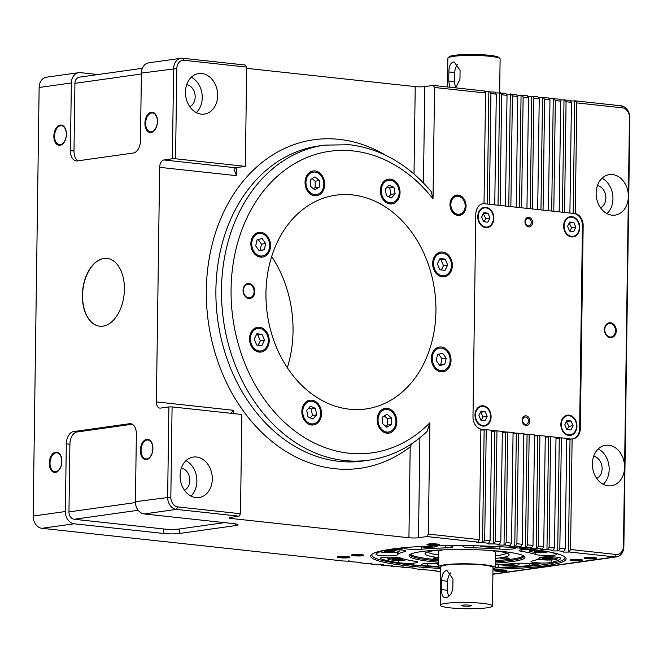 <?xml version="1.0" encoding="UTF-8"?>
<svg xmlns="http://www.w3.org/2000/svg" width="663" height="663" viewBox="0 0 663 663"><rect width="100%" height="100%" fill="white"/><g stroke="black" fill="none" stroke-linecap="round" stroke-linejoin="round"><path stroke-width="0.99" d="M463.255 606.023A4.997 0.605 -179.2 0 0 468.791 606.148A4.997 0.605 -179.2 0 0 471.302 605.584A4.997 0.605 -179.2 0 0 469.421 605.162A4.997 0.605 -179.2 0 0 464.431 605.004A4.997 0.605 -179.2 0 0 461.382 605.452A4.997 0.605 -179.2 0 0 463.255 606.023M495.36 561.752A56.811 6.87 -179.2 0 0 511.77 560.252A56.811 6.87 -179.2 0 0 523.845 556.199A56.811 6.87 -179.2 0 0 523.803 555.917M438.533 562.241A57.946 7.003 0.8 0 1 431.298 561.553A57.946 7.003 0.8 0 1 409.519 554.873A57.946 7.003 0.8 0 1 444.923 549.751A57.946 7.003 0.8 0 1 502.745 551.508A57.946 7.003 0.8 0 1 524.549 556.481A57.946 7.003 0.8 0 1 495.344 563.036M410.281 554.326A56.811 6.87 -179.2 0 0 410.231 554.608A56.811 6.87 -179.2 0 0 432.019 560.326A56.811 6.87 -179.2 0 0 438.55 560.956M409.784 564.81L413.985 564.213L407.994 564.611A96.583 11.677 -179.2 0 0 408.889 564.71A96.583 11.677 -179.2 0 0 409.784 564.81A96.583 11.677 -179.2 0 0 438.508 567.031M495.178 567.926A96.583 11.677 -179.2 0 0 564.743 556.812M440.721 568.415A97.718 11.818 0.8 0 1 408.168 565.937A97.718 11.818 0.8 0 1 371.446 554.666A97.718 11.818 0.8 0 1 431.141 546.022A97.718 11.818 0.8 0 1 528.651 548.989A97.718 11.818 0.8 0 1 565.415 557.376A97.718 11.818 0.8 0 1 492.982 569.235M448.047 57.847L449.191 56.753A24.995 3.025 0.8 0 1 464.456 54.54A24.995 3.025 0.8 0 1 489.402 55.294A24.995 3.025 0.8 0 1 498.808 57.441L499.919 58.568A26.13 3.158 -179.2 0 0 490.09 56.33A26.13 3.158 -179.2 0 0 453.401 56.363A26.13 3.158 -179.2 0 0 448.047 57.847A26.13 3.158 -179.2 0 0 447.848 58.228L447.442 86.969M531.245 222.495A3.688 2.884 82 0 0 528.403 218.517A3.688 2.884 82 0 0 527.839 218.525A3.688 2.884 82 0 0 525.444 221.865A3.688 2.884 82 0 0 528.295 225.834A3.688 2.884 82 0 0 528.859 225.826A3.688 2.884 82 0 0 531.245 222.495M528.817 217.331A4.823 3.771 -98 0 1 532.546 222.528A4.823 3.771 -98 0 1 528.684 226.903A4.823 3.771 -98 0 1 524.955 221.707A4.823 3.771 -98 0 1 528.817 217.331M528.477 420.988A3.688 2.884 82 0 0 525.626 417.019A3.688 2.884 82 0 0 525.063 417.027A3.688 2.884 82 0 0 522.676 420.359A3.688 2.884 82 0 0 525.527 424.328A3.688 2.884 82 0 0 526.09 424.32A3.688 2.884 82 0 0 528.477 420.988M526.049 415.834A4.823 3.771 -98 0 1 529.778 421.03A4.823 3.771 -98 0 1 525.916 425.406A4.823 3.771 -98 0 1 522.187 420.209A4.823 3.771 -98 0 1 526.049 415.834M492.99 568.953A28.41 3.431 -179.2 0 0 495.278 567.644A28.41 3.431 -179.2 0 0 476.158 564.13A28.41 3.431 -179.2 0 0 444.508 564.818A28.41 3.431 -179.2 0 0 438.467 566.848A28.41 3.431 -179.2 0 0 440.721 568.224M443.332 549.809A28.41 3.431 -179.2 0 0 438.682 551.624L438.467 566.848M492.775 550.605A42.042 5.08 0.8 0 1 492.974 550.63A42.042 5.08 0.8 0 1 508.786 554.235A42.042 5.08 0.8 0 1 495.41 558.42M495.443 555.785A39.772 4.807 -179.2 0 0 506.607 553.099M501.046 557.964A4.542 0.547 0.8 0 1 506.109 557.848A4.542 0.547 0.8 0 1 509.176 558.412A4.542 0.547 0.8 0 1 508.206 558.735A4.542 0.547 0.8 0 1 503.142 558.851A4.542 0.547 0.8 0 1 500.084 558.287A4.542 0.547 0.8 0 1 501.046 557.964M438.583 558.967A4.542 0.547 0.8 0 1 433.088 558.354A4.542 0.547 0.8 0 1 434.058 558.022A4.542 0.547 0.8 0 1 438.591 557.89M434.008 550.315A4.542 0.547 0.8 0 1 433.063 550.588A4.542 0.547 0.8 0 1 428.828 550.738M436.76 545.848A9.655 1.169 0.8 0 1 437.215 546.213A9.655 1.169 0.8 0 1 435.16 546.9A9.655 1.169 0.8 0 1 419.314 546.569M384.308 550.497A9.655 1.169 0.8 0 1 394.112 550.597A9.655 1.169 0.8 0 1 399.085 551.691A9.655 1.169 0.8 0 1 397.029 552.378A9.655 1.169 0.8 0 1 387.557 552.677A9.655 1.169 0.8 0 1 380.131 551.74M406.618 559.713A9.655 1.169 0.8 0 1 405.192 560.003A9.655 1.169 0.8 0 1 394.427 560.235A9.655 1.169 0.8 0 1 387.93 559.042A9.655 1.169 0.8 0 1 389.985 558.354A9.655 1.169 0.8 0 1 401.09 558.138M438.5 564.843A9.655 1.169 0.8 0 1 437.588 564.337A9.655 1.169 0.8 0 1 438.508 563.848M514.927 563.467A9.655 1.169 0.8 0 1 518.98 564.47A9.655 1.169 0.8 0 1 516.925 565.166A9.655 1.169 0.8 0 1 507.203 565.448A9.655 1.169 0.8 0 1 499.902 564.462M539.085 558.155A9.655 1.169 0.8 0 1 539.848 558.031A9.655 1.169 0.8 0 1 550.605 557.798A9.655 1.169 0.8 0 1 557.111 558.992A9.655 1.169 0.8 0 1 555.055 559.68A9.655 1.169 0.8 0 1 545.351 559.97A9.655 1.169 0.8 0 1 538.041 558.984M548.326 551.773A9.655 1.169 0.8 0 1 546.9 552.064A9.655 1.169 0.8 0 1 536.143 552.296A9.655 1.169 0.8 0 1 529.638 551.102A9.655 1.169 0.8 0 1 531.693 550.414A9.655 1.169 0.8 0 1 537.552 550.066M498.137 546.61A9.655 1.169 0.8 0 1 497.242 546.768A9.655 1.169 0.8 0 1 486.791 547.016A9.655 1.169 0.8 0 1 479.995 545.889M523.555 555.768A56.811 6.87 0.8 0 1 511.786 559.124A56.811 6.87 0.8 0 1 495.377 560.616M532.72 564.006A4.542 0.547 0.8 0 1 530.972 563.55A4.542 0.547 0.8 0 1 533.533 563.086A4.542 0.547 0.8 0 1 538.323 563.219A4.542 0.547 0.8 0 1 540.063 563.674A4.542 0.547 0.8 0 1 537.502 564.13A4.542 0.547 0.8 0 1 532.72 564.006M448.354 545.624A10.799 1.301 0.8 0 1 452.945 546.751A10.799 1.301 0.8 0 1 445.619 547.887A71.016 8.586 -179.2 0 0 421.618 549.229A10.799 1.301 0.8 0 1 410.041 549.279A10.799 1.301 0.8 0 1 403.709 548.003A10.799 1.301 0.8 0 1 404.049 547.688M385.385 550.232A10.799 1.301 0.8 0 1 396.88 549.685A10.799 1.301 0.8 0 1 405.781 550.936A10.799 1.301 0.8 0 1 405.864 551.094A10.799 1.301 0.8 0 1 404.745 551.657A71.016 8.586 -179.2 0 0 397.568 554.798A10.799 1.301 0.8 0 1 386.43 555.859A10.799 1.301 0.8 0 1 376.004 554.409A10.799 1.301 0.8 0 1 376.029 554.326A92.605 11.196 0.8 0 1 385.385 550.232M380.736 558.727A10.799 1.301 0.8 0 1 380.164 558.296A10.799 1.301 0.8 0 1 386.239 557.21A10.799 1.301 0.8 0 1 397.609 557.508A10.799 1.301 0.8 0 1 401.173 558.163A71.016 8.586 -179.2 0 0 415.021 561.263A10.799 1.301 0.8 0 1 417.698 562.158A10.799 1.301 0.8 0 1 410.695 563.285A10.799 1.301 0.8 0 1 398.786 562.754A92.605 11.196 0.8 0 1 380.736 558.727L380.744 557.881M438.475 566.517A92.605 11.196 0.8 0 1 427.444 565.812A10.799 1.301 0.8 0 1 421.428 564.553A10.799 1.301 0.8 0 1 430.917 563.393A10.799 1.301 0.8 0 1 437 563.6A71.016 8.586 -179.2 0 0 438.516 563.707M495.319 564.652A71.016 8.586 -179.2 0 0 515.234 563.434A10.799 1.301 0.8 0 1 526.812 563.384A10.799 1.301 0.8 0 1 533.135 564.669A10.799 1.301 0.8 0 1 529.464 565.597A92.605 11.196 0.8 0 1 498.162 567.346A10.799 1.301 0.8 0 1 495.286 567.379M551.459 562.431A10.799 1.301 0.8 0 1 539.972 562.986A10.799 1.301 0.8 0 1 531.071 561.735A10.799 1.301 0.8 0 1 530.988 561.569A10.799 1.301 0.8 0 1 532.107 561.014A71.016 8.586 -179.2 0 0 539.284 557.873A10.799 1.301 0.8 0 1 550.414 556.804A10.799 1.301 0.8 0 1 560.848 558.254A10.799 1.301 0.8 0 1 560.823 558.337A92.605 11.196 0.8 0 1 551.459 562.431L551.5 559.97M547.994 551.699A92.605 11.196 0.8 0 1 556.116 553.945A10.799 1.301 0.8 0 1 556.688 554.376A10.799 1.301 0.8 0 1 550.613 555.461A10.799 1.301 0.8 0 1 539.243 555.155A10.799 1.301 0.8 0 1 535.671 554.5A71.016 8.586 -179.2 0 0 521.822 551.409A10.799 1.301 0.8 0 1 519.146 550.505A10.799 1.301 0.8 0 1 532.53 549.428M514.919 547.713A10.799 1.301 0.8 0 1 515.416 548.11A10.799 1.301 0.8 0 1 505.927 549.271A10.799 1.301 0.8 0 1 499.852 549.063A71.016 8.586 -179.2 0 0 473.092 547.829A10.799 1.301 0.8 0 1 463.006 546.387A10.799 1.301 0.8 0 1 465.343 545.608M571.829 217.191A9.655 7.558 82 0 0 570.346 217.215A9.655 7.558 82 0 0 564.114 226.895A9.655 7.558 82 0 0 571.556 236.359A9.655 7.558 82 0 0 573.039 236.343A9.655 7.558 82 0 0 579.271 226.663A9.655 7.558 82 0 0 571.829 217.191M569.053 415.684A9.655 7.558 82 0 0 567.578 415.709A9.655 7.558 82 0 0 561.337 425.389A9.655 7.558 82 0 0 568.788 434.862A9.655 7.558 82 0 0 570.263 434.837A9.655 7.558 82 0 0 576.503 425.157A9.655 7.558 82 0 0 569.053 415.684M483.178 406.378A9.655 7.558 82 0 0 481.694 406.394A9.655 7.558 82 0 0 475.462 416.074A9.655 7.558 82 0 0 482.904 425.547A9.655 7.558 82 0 0 484.388 425.522A9.655 7.558 82 0 0 490.62 415.85A9.655 7.558 82 0 0 483.178 406.378M485.946 207.875A9.655 7.558 82 0 0 484.471 207.9A9.655 7.558 82 0 0 478.23 217.58A9.655 7.558 82 0 0 485.681 227.053A9.655 7.558 82 0 0 487.156 227.028A9.655 7.558 82 0 0 493.396 217.348A9.655 7.558 82 0 0 485.946 207.875M315.041 172.082A11.362 8.892 82 0 0 313.301 172.107A11.362 8.892 82 0 0 305.966 183.494A11.362 8.892 82 0 0 314.726 194.64A11.362 8.892 82 0 0 316.466 194.607A11.362 8.892 82 0 0 323.801 183.22A11.362 8.892 82 0 0 315.041 172.082M390.358 180.245A11.362 8.892 82 0 0 388.617 180.278A11.362 8.892 82 0 0 381.283 191.665A11.362 8.892 82 0 0 390.043 202.803A11.362 8.892 82 0 0 391.783 202.779A11.362 8.892 82 0 0 399.118 191.392A11.362 8.892 82 0 0 390.358 180.245M259.523 328.4A11.362 8.892 82 0 0 257.783 328.425A11.362 8.892 82 0 0 250.448 339.812A11.362 8.892 82 0 0 259.208 350.959A11.362 8.892 82 0 0 260.949 350.926A11.362 8.892 82 0 0 268.283 339.539A11.362 8.892 82 0 0 259.523 328.4M260.849 233.442A11.362 8.892 82 0 0 259.109 233.475A11.362 8.892 82 0 0 251.774 244.862A11.362 8.892 82 0 0 260.534 256.001A11.362 8.892 82 0 0 262.275 255.976A11.362 8.892 82 0 0 269.609 244.589A11.362 8.892 82 0 0 260.849 233.442M387.159 409.485A11.362 8.892 82 0 0 385.418 409.51A11.362 8.892 82 0 0 378.084 420.897A11.362 8.892 82 0 0 386.844 432.044A11.362 8.892 82 0 0 388.584 432.011A11.362 8.892 82 0 0 395.919 420.624A11.362 8.892 82 0 0 387.159 409.485M311.842 401.314A11.362 8.892 82 0 0 310.102 401.339A11.362 8.892 82 0 0 302.767 412.726A11.362 8.892 82 0 0 311.527 423.872A11.362 8.892 82 0 0 313.267 423.848A11.362 8.892 82 0 0 320.602 412.461A11.362 8.892 82 0 0 311.842 401.314M442.677 253.167A11.362 8.892 82 0 0 440.936 253.191A11.362 8.892 82 0 0 433.602 264.578A11.362 8.892 82 0 0 442.362 275.725A11.362 8.892 82 0 0 444.102 275.692A11.362 8.892 82 0 0 451.437 264.305A11.362 8.892 82 0 0 442.677 253.167M441.351 348.116A11.362 8.892 82 0 0 439.61 348.141A11.362 8.892 82 0 0 432.276 359.528A11.362 8.892 82 0 0 441.036 370.675A11.362 8.892 82 0 0 442.776 370.65A11.362 8.892 82 0 0 450.111 359.263A11.362 8.892 82 0 0 441.351 348.116M456.749 196.231A9.091 7.111 82 0 0 450.881 205.348A9.091 7.111 82 0 0 457.884 214.257A9.091 7.111 82 0 0 459.277 214.24A9.091 7.111 82 0 0 465.153 205.132A9.091 7.111 82 0 0 458.141 196.215A9.091 7.111 82 0 0 456.749 196.231L455.348 196.43A9.091 7.111 82 0 0 451.569 198.593M453.649 213.403A9.091 7.111 82 0 0 456.484 214.456A9.091 7.111 82 0 0 457.876 214.439L459.277 214.24M201.262 114.135A20.454 16.003 82 0 0 204.395 114.086A20.454 16.003 82 0 0 217.597 93.591A20.454 16.003 82 0 0 201.825 73.535A20.454 16.003 82 0 0 198.693 73.585A20.454 16.003 82 0 0 185.491 94.08A20.454 16.003 82 0 0 201.262 114.135M196.331 112.619A20.454 16.003 82 0 0 201.983 93.773A20.454 16.003 82 0 0 191.35 77.223M571.547 236.923A10.227 8.006 82 0 0 573.114 236.906A10.227 8.006 82 0 0 579.719 226.655A10.227 8.006 82 0 0 571.837 216.627A10.227 8.006 82 0 0 570.271 216.652A10.227 8.006 82 0 0 563.666 226.895A10.227 8.006 82 0 0 571.547 236.923M570.967 236.84A10.227 8.006 82 0 0 571.44 236.567M568.746 217.439A10.227 8.006 82 0 0 568.216 217.307M568.779 435.425A10.227 8.006 82 0 0 570.346 435.4A10.227 8.006 82 0 0 576.943 425.157A10.227 8.006 82 0 0 569.061 415.121A10.227 8.006 82 0 0 567.495 415.146A10.227 8.006 82 0 0 560.89 425.397A10.227 8.006 82 0 0 568.779 435.425M568.191 435.334A10.227 8.006 82 0 0 568.672 435.061M565.978 415.933A10.227 8.006 82 0 0 565.448 415.809M482.896 426.11A10.227 8.006 82 0 0 484.462 426.085A10.227 8.006 82 0 0 491.068 415.842A10.227 8.006 82 0 0 483.186 405.814A10.227 8.006 82 0 0 481.62 405.831A10.227 8.006 82 0 0 475.015 416.082A10.227 8.006 82 0 0 482.896 426.11M482.316 426.019A10.227 8.006 82 0 0 482.788 425.754M480.095 406.618A10.227 8.006 82 0 0 479.564 406.494M485.672 227.616A10.227 8.006 82 0 0 487.239 227.591A10.227 8.006 82 0 0 493.844 217.34A10.227 8.006 82 0 0 485.954 207.312A10.227 8.006 82 0 0 484.388 207.337A10.227 8.006 82 0 0 477.791 217.58A10.227 8.006 82 0 0 485.672 227.616M485.084 227.525A10.227 8.006 82 0 0 485.565 227.252M482.871 208.124A10.227 8.006 82 0 0 482.341 207.991M628.358 196.604A20.454 16.003 82 0 0 612.537 174.551A20.454 16.003 82 0 0 609.405 174.601A20.454 16.003 82 0 0 596.203 195.096A20.454 16.003 82 0 0 611.974 215.16A20.454 16.003 82 0 0 615.107 215.11A20.454 16.003 82 0 0 628.358 196.604L629.46 117.658A9.091 7.111 82 0 0 622.433 107.854L576.81 102.906L575.443 100.851L621.065 105.798A11.362 8.892 -98 0 1 629.85 118.047L623.866 546.619A11.362 8.892 -98 0 1 616.499 556.903A11.362 8.892 -98 0 1 614.758 556.928L569.136 551.981L570.57 549.528L616.192 554.475A9.091 7.111 82 0 0 623.477 546.229L624.579 467.282A20.454 16.003 82 0 0 608.758 445.238A20.454 16.003 82 0 0 605.626 445.279A20.454 16.003 82 0 0 592.424 465.782A20.454 16.003 82 0 0 608.195 485.838A20.454 16.003 82 0 0 611.327 485.788A20.454 16.003 82 0 0 624.579 467.282L628.358 196.604M607.043 213.643A20.454 16.003 82 0 0 612.695 194.798A20.454 16.003 82 0 0 602.062 178.239M603.264 484.321A20.454 16.003 82 0 0 608.916 465.476A20.454 16.003 82 0 0 598.283 448.917M195.908 497.598A20.454 16.003 82 0 0 199.041 497.548A20.454 16.003 82 0 0 212.243 477.053A20.454 16.003 82 0 0 196.472 456.998A20.454 16.003 82 0 0 193.339 457.047A20.454 16.003 82 0 0 180.137 477.542A20.454 16.003 82 0 0 195.908 497.598M190.977 496.081A20.454 16.003 82 0 0 196.629 477.236A20.454 16.003 82 0 0 185.996 460.686M102.914 326.146A34.086 20.818 -83.8 0 0 124.304 291.96A34.086 20.818 -83.8 0 0 107.058 258.421A34.086 20.818 -83.8 0 0 103.859 258.479A34.086 20.818 -83.8 0 0 82.469 292.673A34.086 20.818 -83.8 0 0 99.707 326.204A34.086 20.818 -83.8 0 0 102.914 326.146M107.149 258.437A34.086 20.818 -83.8 0 0 104.033 258.495A34.086 20.818 -83.8 0 0 82.651 292.615A34.086 20.818 -83.8 0 0 99.798 326.213M349.451 409.204A107.945 84.483 82 0 0 365.984 408.955A107.945 84.483 82 0 0 435.666 300.778A107.945 84.483 82 0 0 352.443 194.914A107.945 84.483 82 0 0 335.901 195.171A107.945 84.483 82 0 0 266.219 303.339A107.945 84.483 82 0 0 349.451 409.204M271.673 256.506A107.945 84.483 -98 0 1 287.319 367.716M314.71 195.767A12.498 9.779 82 0 0 316.624 195.734A12.498 9.779 82 0 0 324.696 183.212A12.498 9.779 82 0 0 315.058 170.955A12.498 9.779 82 0 0 313.143 170.979A12.498 9.779 82 0 0 305.079 183.51A12.498 9.779 82 0 0 314.71 195.767M314.486 195.734A12.498 9.779 82 0 0 316.301 194.632M313.135 172.131A12.498 9.779 82 0 0 311.088 171.568M390.026 203.931A12.498 9.779 82 0 0 391.941 203.906A12.498 9.779 82 0 0 400.013 191.375A12.498 9.779 82 0 0 390.374 179.118A12.498 9.779 82 0 0 388.46 179.151A12.498 9.779 82 0 0 380.388 191.673A12.498 9.779 82 0 0 390.026 203.931M389.803 203.906A12.498 9.779 82 0 0 391.618 202.803M388.452 180.295A12.498 9.779 82 0 0 386.396 179.739M259.192 352.086A12.498 9.779 82 0 0 261.106 352.053A12.498 9.779 82 0 0 269.178 339.531A12.498 9.779 82 0 0 259.54 327.273A12.498 9.779 82 0 0 257.625 327.298A12.498 9.779 82 0 0 249.561 339.829A12.498 9.779 82 0 0 259.192 352.086M258.968 352.053A12.498 9.779 82 0 0 260.783 350.951M257.617 328.45A12.498 9.779 82 0 0 255.57 327.887M260.518 257.128A12.498 9.779 82 0 0 262.432 257.103A12.498 9.779 82 0 0 270.504 244.572A12.498 9.779 82 0 0 260.866 232.315A12.498 9.779 82 0 0 258.951 232.348A12.498 9.779 82 0 0 250.887 244.871A12.498 9.779 82 0 0 260.518 257.128M260.294 257.103A12.498 9.779 82 0 0 262.109 256.001M258.943 233.492A12.498 9.779 82 0 0 256.896 232.937M386.827 433.171A12.498 9.779 82 0 0 388.742 433.138A12.498 9.779 82 0 0 396.814 420.615A12.498 9.779 82 0 0 387.175 408.358A12.498 9.779 82 0 0 385.261 408.383A12.498 9.779 82 0 0 377.189 420.914A12.498 9.779 82 0 0 386.827 433.171M386.595 433.138A12.498 9.779 82 0 0 388.419 432.036M385.253 409.535A12.498 9.779 82 0 0 383.197 408.972M311.511 425A12.498 9.779 82 0 0 313.425 424.975A12.498 9.779 82 0 0 321.497 412.444A12.498 9.779 82 0 0 311.859 400.187A12.498 9.779 82 0 0 309.944 400.22A12.498 9.779 82 0 0 301.872 412.742A12.498 9.779 82 0 0 311.511 425M311.287 424.975A12.498 9.779 82 0 0 313.102 423.872M309.936 401.364A12.498 9.779 82 0 0 307.881 400.808M442.345 276.852A12.498 9.779 82 0 0 444.26 276.819A12.498 9.779 82 0 0 452.332 264.297A12.498 9.779 82 0 0 442.693 252.039A12.498 9.779 82 0 0 440.779 252.064A12.498 9.779 82 0 0 432.707 264.595A12.498 9.779 82 0 0 442.345 276.852M442.113 276.819A12.498 9.779 82 0 0 443.937 275.717M440.771 253.216A12.498 9.779 82 0 0 438.715 252.661M441.019 371.802A12.498 9.779 82 0 0 442.934 371.777A12.498 9.779 82 0 0 451.006 359.247A12.498 9.779 82 0 0 441.367 346.989A12.498 9.779 82 0 0 439.453 347.022A12.498 9.779 82 0 0 431.381 359.545A12.498 9.779 82 0 0 441.019 371.802M440.787 371.777A12.498 9.779 82 0 0 442.611 370.675M439.445 348.166A12.498 9.779 82 0 0 437.389 347.611M457.876 215.384A10.227 8.006 82 0 0 459.442 215.367A10.227 8.006 82 0 0 466.039 205.116A10.227 8.006 82 0 0 458.158 195.088A10.227 8.006 82 0 0 456.592 195.113A10.227 8.006 82 0 0 449.986 205.356A10.227 8.006 82 0 0 457.876 215.384M458.73 215.425A10.227 8.006 82 0 0 463.064 212.077M460.976 197.267A10.227 8.006 82 0 0 456.757 195.287A10.227 8.006 82 0 0 455.895 195.245M411.69 443.754L410.198 446.862A165.899 129.832 -98 0 1 334.633 468.691A165.899 129.832 -98 0 1 206.326 289.864A165.899 129.832 -98 0 1 339.232 139.371A165.899 129.832 -98 0 1 385.634 155.233M428.339 534.105L429.889 422.762L427.08 431.522C410.041 447.434 390.648 456.981 368.901 460.18A159.079 124.495 -98 0 1 344.536 460.545A159.079 124.495 -98 0 1 221.881 304.541A159.079 124.495 -98 0 1 324.58 145.122L349.583 144.741C380.761 148.611 407.944 164.184 431.141 191.458L433.014 198.825L434.572 87.483L433.204 85.419L484.197 90.955L485.565 93.011L484.015 203.599A11.362 8.892 82 0 0 483.17 203.665A11.362 8.892 82 0 0 475.81 213.942L472.976 416.952A11.362 8.892 82 0 0 480.874 429.052L479.324 539.632L477.89 542.085L426.906 536.558L428.339 534.105L479.324 539.632M556 438.243L559.282 438.135L557.707 550.92L552.917 550.92L551.616 550.58L553.041 550.232L547.671 549.652L549.105 547.199L554.467 547.779L553.041 550.232M545.268 437.074L548.541 436.967L546.967 549.751L542.185 549.76L540.875 549.412L542.301 549.072L536.939 548.492L538.364 546.039L543.735 546.619L542.301 549.072M534.527 435.914L537.809 435.806L536.234 548.591L531.453 548.591L530.143 548.251L531.569 547.903L526.198 547.323L527.632 544.87L533.002 545.45L531.569 547.903M523.795 434.746L527.077 434.638L525.502 547.423L520.712 547.431L519.411 547.083L520.836 546.743L515.466 546.163L516.9 543.71L522.262 544.29L520.836 546.743M513.063 433.585L516.336 433.478L514.761 546.262L509.98 546.262L508.67 545.922L510.096 545.574L504.734 544.994L506.159 542.541L511.529 543.13L510.096 545.574M502.322 432.417L505.604 432.309L504.029 545.094L499.247 545.102L497.938 544.754L499.363 544.414L493.993 543.834L495.427 541.381L500.797 541.961L499.363 544.414M491.59 431.257L494.871 431.149L493.297 543.933L488.507 543.933L487.206 543.594L488.631 543.254L483.261 542.665L484.694 540.212L490.065 540.801L488.631 543.254M566.732 439.403L570.014 439.238L568.44 552.08L563.658 552.088L562.348 551.74L563.774 551.401L558.403 550.82L559.837 548.367L565.207 548.947L563.774 551.401M480.857 430.088L484.139 429.98L482.565 542.765L477.774 542.773L476.465 542.425L477.89 542.085M456.036 87.541A9.091 5.553 96.2 0 1 454.627 81.607L448.752 80.977L449.729 87.218M448.752 80.977L448.876 71.952L454.752 72.59A9.091 5.553 96.2 0 1 457.884 64.154M455.63 87.856L459.956 79.394L460.089 70.377L454.205 61.99L453.326 61.999C450.351 63.084 448.868 66.408 448.876 71.952M495.178 570.321A5.586 0.68 -179.2 0 0 497.308 570.835A5.586 0.68 -179.2 0 0 503.035 571A5.586 0.68 -179.2 0 0 506.325 570.47M504.609 570.197A6.265 0.754 0.8 0 1 506.88 570.669A6.265 0.754 0.8 0 1 504.071 571.431A6.265 0.754 0.8 0 1 496.885 571.282A6.265 0.754 0.8 0 1 494.623 570.495A6.265 0.754 0.8 0 1 504.609 570.197M570.826 559.671A5.586 0.68 -179.2 0 0 572.956 560.194A5.586 0.68 -179.2 0 0 578.683 560.359A5.586 0.68 -179.2 0 0 581.973 559.829M580.266 559.555A6.265 0.754 0.8 0 1 582.528 560.028A6.265 0.754 0.8 0 1 579.719 560.79A6.265 0.754 0.8 0 1 572.534 560.641A6.265 0.754 0.8 0 1 570.271 559.854A6.265 0.754 0.8 0 1 580.266 559.555M427.701 544.149A5.586 0.68 -179.2 0 0 429.831 544.671A5.586 0.68 -179.2 0 0 435.55 544.837A5.586 0.68 -179.2 0 0 438.848 544.306M437.132 544.033A6.265 0.754 0.8 0 1 439.395 544.497A6.265 0.754 0.8 0 1 436.594 545.268A6.265 0.754 0.8 0 1 429.4 545.119A6.265 0.754 0.8 0 1 427.146 544.331A6.265 0.754 0.8 0 1 437.132 544.033M352.045 554.79A5.586 0.68 -179.2 0 0 354.183 555.312A5.586 0.68 -179.2 0 0 359.901 555.478A5.586 0.68 -179.2 0 0 363.2 554.948M361.484 554.674A6.265 0.754 0.8 0 1 363.747 555.146A6.265 0.754 0.8 0 1 360.937 555.909A6.265 0.754 0.8 0 1 353.752 555.76A6.265 0.754 0.8 0 1 351.489 554.972A6.265 0.754 0.8 0 1 361.484 554.674M584.741 557.699A5.685 0.688 -179.2 0 0 588.719 558.37A5.685 0.688 -179.2 0 0 594.885 558.221A5.685 0.688 -179.2 0 0 596.078 557.856M585.396 557.583A6.365 0.771 0.8 0 1 591.835 557.401A6.365 0.771 0.8 0 1 596.625 558.055A6.365 0.771 0.8 0 1 595.415 558.669A6.365 0.771 0.8 0 1 587.7 558.785A6.365 0.771 0.8 0 1 584.186 557.881A6.365 0.771 0.8 0 1 585.396 557.583M337.948 556.763A5.685 0.688 -179.2 0 0 341.926 557.434A5.685 0.688 -179.2 0 0 348.092 557.285A5.685 0.688 -179.2 0 0 349.285 556.92M338.602 556.647A6.365 0.771 0.8 0 1 345.042 556.456A6.365 0.771 0.8 0 1 349.832 557.111A6.365 0.771 0.8 0 1 348.622 557.732A6.365 0.771 0.8 0 1 340.906 557.848A6.365 0.771 0.8 0 1 337.392 556.937A6.365 0.771 0.8 0 1 338.602 556.647M243.354 290.452A6.821 5.337 82 0 0 248.625 297.803A6.821 5.337 82 0 0 249.669 297.786A6.821 5.337 82 0 0 254.086 291.612A6.821 5.337 82 0 0 248.816 284.27A6.821 5.337 82 0 0 247.771 284.286A6.821 5.337 82 0 0 243.354 290.452M249.064 283.557A7.5 5.868 -98 0 1 254.865 291.637A7.5 5.868 -98 0 1 248.857 298.441A7.5 5.868 -98 0 1 243.056 290.361A7.5 5.868 -98 0 1 249.064 283.557M604.755 329.652A6.821 5.337 82 0 0 610.026 336.995A6.821 5.337 82 0 0 611.071 336.978A6.821 5.337 82 0 0 615.496 330.812A6.821 5.337 82 0 0 610.217 323.461A6.821 5.337 82 0 0 609.173 323.478A6.821 5.337 82 0 0 604.755 329.652M610.474 322.748A7.5 5.868 -98 0 1 616.275 330.837A7.5 5.868 -98 0 1 610.267 337.641A7.5 5.868 -98 0 1 604.465 329.552A7.5 5.868 -98 0 1 610.474 322.748M145.645 123.235A9.514 5.81 -83.8 0 0 150.484 131.871A9.514 5.81 -83.8 0 0 157.371 121.578A9.514 5.81 -83.8 0 0 152.531 112.942A9.514 5.81 -83.8 0 0 145.645 123.235M144.915 123.26A10.202 6.232 96.2 0 1 151.338 112.246A10.202 6.232 96.2 0 1 157.487 121.486A10.202 6.232 96.2 0 1 151.056 132.492A10.202 6.232 96.2 0 1 144.915 123.26M54.581 136.039A9.514 5.81 -83.8 0 0 59.421 144.683A9.514 5.81 -83.8 0 0 66.317 134.39A9.514 5.81 -83.8 0 0 61.477 125.755A9.514 5.81 -83.8 0 0 54.581 136.039M53.852 136.072A10.202 6.232 96.2 0 1 60.283 125.058A10.202 6.232 96.2 0 1 66.424 134.299A10.202 6.232 96.2 0 1 60.002 145.305A10.202 6.232 96.2 0 1 53.852 136.072M50.015 463.114A9.514 5.81 -83.8 0 0 54.855 471.749A9.514 5.81 -83.8 0 0 61.75 461.465A9.514 5.81 -83.8 0 0 56.91 452.829A9.514 5.81 -83.8 0 0 50.015 463.114M49.286 463.139A10.202 6.232 96.2 0 1 55.717 452.133A10.202 6.232 96.2 0 1 61.858 461.373A10.202 6.232 96.2 0 1 55.435 472.379A10.202 6.232 96.2 0 1 49.286 463.139M141.078 450.301A9.514 5.81 -83.8 0 0 145.918 458.937A9.514 5.81 -83.8 0 0 152.805 448.652A9.514 5.81 -83.8 0 0 147.965 440.017A9.514 5.81 -83.8 0 0 141.078 450.301M140.341 450.326A10.202 6.232 96.2 0 1 146.772 439.32A10.202 6.232 96.2 0 1 152.921 448.561A10.202 6.232 96.2 0 1 146.49 459.567A10.202 6.232 96.2 0 1 140.341 450.326M596.741 478.446A11.486 8.984 82 0 0 601.971 466.454A11.486 8.984 82 0 0 593.634 456.359M600.521 207.768A11.486 8.984 82 0 0 605.75 195.776A11.486 8.984 82 0 0 597.413 185.681M189.809 106.751A11.486 8.984 82 0 0 195.03 94.751A11.486 8.984 82 0 0 186.701 84.665M184.455 490.214A11.486 8.984 82 0 0 189.676 478.214A11.486 8.984 82 0 0 181.347 468.128M393.59 548.831A4.542 0.547 -179.2 0 0 394.949 549.063A4.542 0.547 -179.2 0 0 399.739 549.188A4.542 0.547 -179.2 0 0 402.3 548.732A4.542 0.547 -179.2 0 0 400.56 548.276A4.542 0.547 -179.2 0 0 399.201 548.168M445.76 603.363A26.13 3.158 -179.2 0 0 440.207 605.228A26.13 3.158 -179.2 0 0 457.793 608.46A26.13 3.158 -179.2 0 0 486.915 607.822A26.13 3.158 -179.2 0 0 492.468 605.957A26.13 3.158 -179.2 0 0 474.882 602.725A26.13 3.158 -179.2 0 0 445.76 603.363M450.782 572.807A9.091 5.553 -83.8 0 0 447.649 581.244L441.773 580.606C441.74 575.028 443.224 571.713 446.224 570.652L447.102 570.644L452.986 579.023L452.854 588.048C452.009 593.526 449.671 596.75 445.843 597.719L445.105 597.744M445.843 597.719C442.859 597.711 441.467 595.018 441.649 589.622L447.525 590.261A9.091 5.553 -83.8 0 0 448.934 596.194M441.773 580.606L441.649 589.622M492.468 605.957L493.007 567.611A26.13 3.158 -179.2 0 0 475.412 564.379A26.13 3.158 -179.2 0 0 446.298 565.017A26.13 3.158 -179.2 0 0 440.746 566.882L440.207 605.228M454.627 81.607L454.752 72.59M499.637 92.795L500.109 58.957A26.13 3.158 -179.2 0 0 499.919 58.568M419.894 437.771L418.502 537.734L426.906 536.558M418.502 537.734A6.821 0.82 0.8 0 1 408.93 537.751L410.198 446.862M246.694 68.339L415.229 86.613A6.821 0.82 -179.2 0 0 424.801 86.604L433.204 85.419M231.826 517.198L231.801 518.541A6.821 0.82 0.8 0 1 229.191 517.853A6.821 0.82 0.8 0 1 230.641 517.364L239.045 516.179L176.424 509.391A11.362 8.892 -98 0 1 167.64 497.142L168.899 406.916L160.487 408.101A6.821 4.16 96.2 0 1 159.849 408.11A6.821 4.16 96.2 0 1 156.385 401.919L159.659 167.333A6.821 4.16 96.2 0 1 163.96 159.974L172.363 158.788L173.623 68.562A11.362 8.892 -98 0 1 180.982 58.286A11.362 8.892 -98 0 1 182.723 58.261L245.343 65.049L246.711 67.104L184.09 60.316A9.091 7.111 82 0 0 176.814 68.562L175.554 158.788L245.327 166.355L235.522 167.739L234.056 169.653L236.592 175.678L159.659 167.333M231.801 518.541L408.93 537.751M231.13 413.314L233.318 410.264L233.268 413.546M240.478 513.726L241.862 414.483L172.09 406.908L170.83 497.142A9.091 7.111 82 0 0 177.858 506.938L240.478 513.726L239.045 516.179M179.565 533.466L235.605 525.585A11.362 1.376 0.8 0 0 238.017 524.773A11.362 1.376 0.8 0 0 233.658 523.629L144.202 513.924A11.362 8.892 -98 0 1 135.418 501.676L136.363 434.008A11.362 6.937 96.2 0 0 130.578 423.69A11.362 6.937 96.2 0 0 129.517 423.715L73.477 431.596L77.057 431.986A11.362 6.937 -83.8 0 0 69.897 444.251L68.952 511.919A6.821 5.337 82 0 0 74.223 519.27L163.678 528.966A11.362 1.376 -179.2 0 0 179.632 528.95L179.565 533.466A11.362 1.376 0.8 0 1 163.612 533.483L74.157 523.778L41.935 528.312L343.409 561.006L350.197 561.246L348.771 561.586L360.937 562.415L359.512 562.754L364.874 563.335L371.67 563.575L370.244 563.915L375.614 564.503L383.778 564.685L380.976 565.083L414.607 568.232L413.182 568.572L418.552 569.161L425.339 569.393L423.914 569.741L436.08 570.561L434.655 570.901L440.68 571.556M224.533 522.635L179.632 528.95M98 74.546L80.455 72.648A11.362 8.892 82 0 0 78.715 72.673L46.501 77.206A11.362 8.892 82 0 0 39.134 87.483L33.15 516.063L65.372 511.529L66.317 443.862A11.362 6.937 96.2 0 1 73.477 431.596M65.372 511.529A11.362 8.892 82 0 0 74.157 523.778M33.15 516.063A11.362 8.892 82 0 0 41.935 528.312M348.282 560.848L348.771 561.586M359.014 562.017L359.512 562.754M369.755 563.177L370.244 563.915M380.487 564.346L380.976 565.083M568.44 552.08L569.136 551.981M557.707 550.92L558.403 550.82M546.967 549.751L547.671 549.652M536.234 548.591L536.939 548.492M525.502 547.423L526.198 547.323M514.761 546.262L515.466 546.163M504.029 545.094L504.734 544.994M493.297 543.933L493.993 543.834M482.565 542.765L483.261 542.665M391.22 565.506L391.717 566.243M401.96 566.674L402.449 567.412M412.693 567.835L413.182 568.572M434.157 570.163L434.655 570.901M570.014 439.238L572.119 438.947A11.362 8.892 82 0 0 572.965 438.881A11.362 8.892 82 0 0 580.324 428.596L583.158 225.586A11.362 8.892 82 0 0 575.26 213.494L576.81 102.906M570.57 549.528L572.119 438.947M423.425 568.995L423.914 569.741M484.694 540.212L486.236 429.69L491.606 430.27L490.065 540.801M484.139 429.98L486.236 429.69M495.427 541.381L496.968 430.851L502.339 431.431L500.797 541.961M494.871 431.149L496.968 430.851M506.159 542.541L507.709 432.019L513.071 432.599L511.529 543.13M505.604 432.309L507.709 432.019M516.9 543.71L518.441 433.179L523.811 433.759L522.262 544.29M516.336 433.478L518.441 433.179M527.632 544.87L529.173 434.348L534.544 434.928L533.002 545.45M527.077 434.638L529.173 434.348M538.364 546.039L539.914 435.508L545.276 436.088L543.735 546.619M537.809 435.806L539.914 435.508M549.105 547.199L550.646 436.677L556.017 437.257L554.467 547.779M548.541 436.967L550.646 436.677M559.837 548.367L561.379 437.837L566.749 438.417L565.207 548.947M559.282 438.135L561.379 437.837M484.686 91.693L494.93 92.116L496.297 94.179L490.927 93.591L489.559 91.535M495.418 92.853L505.662 93.284L507.029 95.339L501.667 94.759L500.292 92.696M506.151 94.022L516.394 94.444L517.77 96.508L512.4 95.92L511.032 93.864M516.891 95.182L527.135 95.613L528.502 97.668L523.132 97.088L521.764 95.024M527.624 96.35L537.867 96.773L539.234 98.828L533.872 98.248L532.497 96.193M538.356 97.511L548.599 97.942L549.975 99.997L544.605 99.417L543.237 97.353M549.097 98.679L559.34 99.102L560.707 101.157L555.337 100.577L553.97 98.522M559.829 99.84L570.072 100.27L571.44 102.326L566.078 101.746L564.702 99.682M570.561 101.008L575.443 100.851M480.866 429.276A11.362 8.892 82 0 0 481.065 429.301L485.54 429.79M485.565 93.011L434.572 87.483M78.715 72.673A11.362 8.892 82 0 0 71.355 82.95L70.411 150.625A11.362 6.937 96.2 0 0 76.187 160.935A11.362 6.937 96.2 0 0 77.256 160.918L133.296 153.029A11.362 6.937 96.2 0 0 140.457 140.771L141.401 73.096A11.362 8.892 -98 0 1 148.761 62.819L180.982 58.286M168.899 406.916L172.09 406.908M132.235 424.221L77.057 431.986M566.749 438.591L570.52 439.005A11.362 8.892 82 0 0 571.415 439.047M572.608 438.914A11.362 8.892 82 0 0 579.619 428.696L582.462 225.685A11.362 8.892 82 0 0 574.564 213.594A11.362 8.892 82 0 0 573.669 213.436L484.214 203.732A11.362 8.892 82 0 0 483.319 203.69L484.015 203.599M491.598 430.444L496.272 430.95M502.339 431.605L507.004 432.119M513.071 432.773L517.745 433.279M523.803 433.934L528.477 434.439M534.544 435.102L539.21 435.608M545.276 436.262L549.942 436.768M556.008 437.431L560.683 437.936M246.711 67.104L245.327 166.355M489.385 204.121L490.927 93.591M496.297 94.179L494.755 204.701M500.117 205.281L501.667 94.759M507.029 95.339L505.488 205.87M510.858 206.45L512.4 95.92M517.77 96.508L516.22 207.03M521.59 207.61L523.132 97.088M528.502 97.668L526.961 208.199M532.323 208.779L533.872 98.248M539.234 98.828L537.693 209.359M543.063 209.939L544.605 99.417M549.975 99.997L548.425 210.527M553.796 211.107L555.337 100.577M560.707 101.157L559.166 211.688M564.528 212.268L566.078 101.746M571.44 102.326L569.898 212.856M575.26 213.494L574.564 213.594M142.354 68.306L79.353 77.173A6.821 5.337 82 0 0 74.936 83.339L73.991 151.015A11.362 6.937 -83.8 0 0 78.118 160.794M569.194 212.947L563.832 212.367M558.461 211.787L553.091 211.207M547.729 210.627L542.359 210.038M536.997 209.458L531.627 208.878M526.256 208.298L520.894 207.71M515.524 207.129L510.154 206.549M504.792 205.969L499.421 205.381M494.051 204.801L488.689 204.221M483.319 203.69A11.362 8.892 82 0 0 482.821 203.723M172.363 158.788L175.554 158.788M442.619 353.255L437.605 354.398L436.179 360.539L439.768 365.545L444.782 364.393L446.207 358.252L442.619 353.255M440.017 258.529L437.356 263.882L439.859 269.8L445.022 270.363L447.682 265.001L445.18 259.084L440.017 258.529M316.649 414.823L315.406 408.383L310.433 406.162L306.72 410.364L307.972 416.803L312.936 419.033L316.649 414.823L312.447 415.411L311.196 408.98L315.406 408.383M391.518 417.988L387.093 414.251L382.576 417.019L382.485 423.533L386.91 427.27L391.427 424.502L391.518 417.988L387.316 418.585L384.25 415.991M259.266 250.871L264.28 249.727L265.706 243.578L262.117 238.581L257.103 239.724L255.686 245.865L259.266 250.871M261.868 345.597L264.537 340.235L262.026 334.318L256.863 333.754L254.202 339.116L256.705 345.033L261.868 345.597M385.236 189.303L386.488 195.734L391.452 197.964L395.165 193.753L393.913 187.314L388.949 185.093L385.236 189.303M310.367 186.129L314.792 189.867L319.317 187.099L319.409 180.585L314.975 176.847L310.458 179.615L310.367 186.129M483.683 221.749L487.819 222.196L489.949 217.912L487.943 213.179L483.808 212.724L481.678 217.016L483.683 221.749M485.167 411.673L481.04 411.226L478.91 415.51L480.915 420.251L485.043 420.698L487.172 416.405L485.167 411.673L480.542 412.22M566.79 429.566L570.926 430.014L573.056 425.721L571.05 420.988L566.915 420.541L564.785 424.826L566.79 429.566M569.567 231.064L573.694 231.511L575.824 227.227L573.818 222.486L569.691 222.039L567.561 226.332L569.567 231.064M439.544 365.222L440.58 364.99L442.006 358.84L438.641 354.158M442.006 358.84L446.207 358.252M440.58 364.99L444.782 364.393M441.309 269.957L443.481 265.598L440.978 259.672L439.519 259.515M440.978 259.672L445.18 259.084M443.481 265.598L447.682 265.001M310.301 417.847L312.447 415.411M311.196 408.98L308.867 407.936M385.543 426.127L387.225 425.091L387.316 418.585M387.225 425.091L391.427 424.502M259.042 250.556L264.28 249.727M260.078 250.316L261.504 244.175L258.139 239.484M261.504 244.175L265.706 243.578M258.164 345.191L260.327 340.832L264.537 340.235M260.327 340.832L257.824 334.906L256.374 334.749M257.824 334.906L262.026 334.318M388.816 196.778L390.963 194.342L389.711 187.911L387.383 186.867M389.711 187.911L393.913 187.314M390.963 194.342L395.165 193.753M313.433 188.723L315.107 187.687L315.198 181.181L312.14 178.587M315.198 181.181L319.409 180.585M315.107 187.687L319.317 187.099M484.106 221.798L485.739 218.5L483.319 213.718M483.741 213.768L487.943 213.179M485.739 218.5L489.949 217.912M481.338 420.292L482.971 417.002L480.965 412.262M482.971 417.002L487.172 416.405M567.213 429.607L568.846 426.317L566.426 421.535M566.848 421.577L571.05 420.988M568.846 426.317L573.056 425.721M569.989 231.114L571.622 227.815L569.194 223.033M569.616 223.083L573.818 222.486M571.622 227.815L575.824 227.227M438.566 559.829A56.811 6.87 0.8 0 1 410.538 554.193M438.599 557.624A42.042 5.08 0.8 0 1 425.339 553.075A42.042 5.08 0.8 0 1 441.45 549.892M427.552 551.989A39.772 4.807 -179.2 0 0 438.633 554.989M495.278 567.644L495.493 552.42A28.41 3.431 -179.2 0 0 490.893 550.472M426.831 546.196L426.823 546.693L423.607 546.345M431.696 546.005L431.688 546.519L426.823 546.693M432.334 545.981L431.688 546.519M384.217 551.558L386.272 551.003L394.642 551.55L387.374 552.113L384.217 551.558M387.391 551.003L387.374 552.113M392.595 551.193L392.587 552.105M394.352 559.63L392.388 559.017L395.62 558.561L402.781 559.332L394.352 559.63L394.361 558.735M399.557 558.677L399.549 559.787M513.469 564.089L513.452 564.785L508.587 564.959L504.808 564.213M508.604 563.964L508.587 564.959M510.841 563.807L514.19 564.163L513.452 564.785M552.66 558.851L545.392 559.415L542.243 558.859L544.298 558.304L552.66 558.851M550.621 558.495L550.605 559.406M545.409 558.304L545.392 559.415M542.533 550.779L544.489 551.401L541.257 551.848L534.096 551.077L542.525 550.779M536.077 550.796L536.06 551.691M541.273 550.746L541.257 551.848M490.272 546.246L485.44 546.262M493.057 546.362L490.272 546.577M372.125 554.119A96.583 11.677 -179.2 0 0 407.994 564.611M447.649 581.244L447.525 590.261M421.651 546.917L421.618 549.229M427.478 563.467L427.444 565.812M498.203 564.536L498.162 567.346M324.58 145.122L318.978 145.91A159.079 124.495 82 0 0 216.279 305.328A159.079 124.495 82 0 0 338.934 461.34A159.079 124.495 82 0 0 363.299 460.967L368.901 460.18M433.014 198.825A152.258 119.158 82 0 0 353.056 150.932A152.258 119.158 82 0 0 231.072 289.06A152.258 119.158 82 0 0 348.829 453.194A152.258 119.158 82 0 0 429.889 422.762M529.488 563.633L529.464 565.597M236.708 167.573L236.592 175.678M156.385 401.919L233.318 410.264M414.01 174.004L415.229 86.613M177.858 506.938L176.424 509.391L144.202 513.924M135.418 501.676L170.83 497.142M235.605 525.585L235.622 523.894M163.612 533.483L163.678 528.966M69.897 444.251L66.317 443.862M349.476 561.486L349.484 560.981M360.208 562.655L360.216 562.149M370.949 563.815L370.949 563.31M492.916 574.075L614.758 556.928L616.192 554.475M392.413 566.144L392.421 565.638M403.145 567.313L403.154 566.807M413.886 568.473L413.894 567.967M424.618 569.641L424.627 569.136M435.351 570.802L435.359 570.296M163.96 159.974L235.522 167.739M176.814 68.562L141.401 73.096M71.355 82.95L39.134 87.483M424.801 86.604L423.45 182.922M131.622 423.939L129.517 423.715M135.434 502.562L68.952 511.919M138.177 510.27L74.223 519.27M570.52 439.005L567.553 439.42M579.619 428.696L580.324 428.596M184.09 60.316L182.723 58.261M488.863 91.635L487.288 204.071M499.595 92.795L498.029 205.232M510.328 93.964L508.761 206.4M521.068 95.124L519.494 207.56M531.801 96.292L530.226 208.729M542.533 97.453L540.967 209.889M553.265 98.621L551.699 211.049M564.006 99.782L562.431 212.218M574.738 100.95L573.172 213.378M621.065 105.798L622.433 107.854M70.411 150.625L73.991 151.015M582.462 225.685L583.158 225.586M141.385 73.991L74.936 83.339M499.885 546.71L499.852 549.063M535.704 552.271L535.671 554.5M404.761 550.505L404.745 551.657M445.652 545.657L445.619 547.887M397.601 552.287L397.568 554.798M398.819 560.351L398.786 562.754M521.847 549.685L521.822 551.409M473.117 545.724L473.092 547.829M387.93 559.042L387.954 557.152M437.588 564.337L437.597 563.649M529.638 551.102L529.662 549.354M567.743 217.58L570.346 217.215M564.967 416.074L567.578 415.709M479.092 406.767L481.694 406.394M481.86 208.265L484.471 207.9M309.265 172.67L313.301 172.107M384.581 180.842L388.617 180.278M253.747 328.989L257.783 328.425M255.073 234.039L259.109 233.475M381.382 410.082L385.418 409.51M306.066 401.911L310.102 401.339M436.9 253.763L440.936 253.191M435.574 348.713L439.61 348.141M492.916 574.291L616.499 556.903M438.74 371.214L442.776 370.65M440.066 276.264L444.102 275.692M309.231 424.411L313.267 423.848M384.548 432.583L388.584 432.011M258.238 256.548L262.275 255.976M256.913 351.498L260.949 350.926M387.747 203.342L391.783 202.779M312.43 195.179L316.466 194.607M484.554 227.392L487.156 227.028M481.786 425.895L484.388 425.522M567.661 435.201L570.263 434.837M570.429 236.708L573.039 236.343M557.111 558.992L557.135 557.218M518.98 564.47L518.996 563.227M399.085 551.691L399.109 549.793"/></g></svg>
